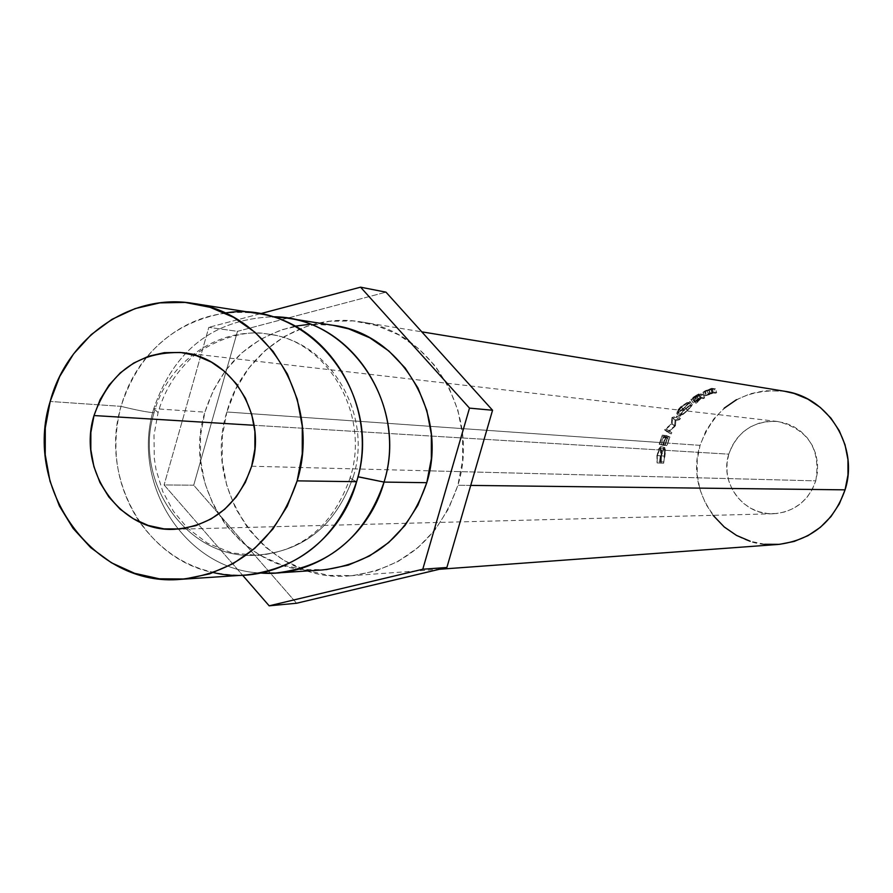 <?xml version="1.0" encoding="UTF-8"?>
<svg xmlns="http://www.w3.org/2000/svg" width="893" height="893" viewBox="0 0 893 893"><rect width="100%" height="100%" fill="white"/><g stroke="black" fill="none" stroke-linecap="round" stroke-linejoin="round"><path stroke-width="0.67" stroke-dasharray="4.46 3.35" d="M225.036 313.008C173.019 322.373 138.348 353.494 121.035 406.36C136.328 410.11 147.345 412.242 154.065 412.756C167.917 360.627 220.794 324.907 271.26 334.607C331.035 343.292 372.816 414.62 353.394 476.427C335.355 527.272 301.097 553.627 250.609 555.502C184.07 555.714 133.124 479.396 154.065 412.756C147.345 412.242 136.328 410.11 121.035 406.36C99.38 476.974 144.454 559.118 213.449 572.592M356.608 481.695C351.172 479.139 349.141 477.498 350.491 476.773C349.141 477.498 351.172 479.139 356.608 481.695M784.746 391.279C743.266 387.986 715.036 406.014 700.067 445.361L663.778 442.805L666.312 435.483L669.929 437.001L665.91 436.688L669.929 437.001L667.517 443.955L668.991 438.318L667.451 438.206L665.564 443.821L667.038 438.173L665.787 438.072L663.488 443.676L665.91 436.688L662.271 435.159L659.213 444.312L660.139 442.548L661.389 442.638L661.3 444.457L661.802 442.66L663.365 442.772L663.276 444.591L663.778 442.805L700.067 445.361C683.77 494.432 726.88 549.865 777.903 544.473M666.636 445.618L667.517 443.955L666.636 445.618L662.863 444.558L663.365 442.772L661.802 442.66L663.789 436.755L665.341 436.878L663.365 442.772L665.341 436.878L663.789 436.755L667.451 438.206L665.084 445.518L665.564 443.821L665.084 445.518L660.887 444.424L661.389 442.638L660.139 442.548L662.126 436.621L663.376 436.722L661.389 442.638L663.376 436.722L662.126 436.621L665.787 438.072L663.421 445.406L659.213 444.312L663.421 445.406L659.637 444.334L662.126 436.621L667.038 438.173L663.376 436.722L667.038 438.173L664.671 445.495L660.887 444.424L665.084 445.518L661.3 444.457L663.789 436.755L668.991 438.318L665.341 436.878L668.991 438.318L667.038 445.652L662.863 444.558L666.636 445.618M815.767 480.858C820.935 448.978 808.176 429.187 777.479 421.463C753.536 420.514 737.294 431.419 728.766 454.169L254.114 425.291L728.766 454.169L727.047 463.043L727.047 472.084L728.777 480.947L732.16 489.308L737.082 496.832L743.356 503.239L750.734 508.284L758.938 511.767L767.667 513.553L776.575 513.564L785.327 511.812L793.587 508.34L801.021 503.295L807.361 496.854L812.34 489.286L815.767 480.858L817.508 471.917L817.508 462.808L815.744 453.867L812.306 445.473L807.317 437.916L800.976 431.52L793.542 426.508L785.282 423.081L776.53 421.362L767.623 421.418L758.905 423.237L750.7 426.754L743.322 431.821L737.06 438.251L732.148 445.797L728.766 454.169C719.278 482.867 743.534 515.484 773.36 513.765C794.357 512.046 808.489 501.073 815.767 480.858L429.622 470.845L815.767 480.858M251.647 466.224L429.622 470.845L251.647 466.224M226.855 411.986L659.726 442.515L226.855 411.986L222.301 436.331L222.257 461.112L226.733 485.424L235.573 508.351L248.466 529.047L264.92 546.706L284.354 560.659L306.042 570.359L329.16 575.416L352.835 575.594L376.165 570.861L398.233 561.362L418.181 547.454L435.192 529.661L448.61 508.653L457.875 485.267C439.3 538.97 403.402 569.154 350.19 575.818C268.771 584.402 200.992 492.869 226.855 411.986C242.762 352.523 303.263 311.467 361.509 321.971C431.263 331.27 480.557 413.738 457.875 485.267L462.607 460.408L462.63 435.081L457.93 410.278L448.699 386.97L435.326 366.108L418.359 348.471L398.457 334.741L376.422 325.454L353.126 320.911L329.472 321.279L306.366 326.514L284.677 336.371L265.221 350.458L248.712 368.229L235.774 389.002L226.855 411.986M470.723 485.412L457.875 485.267L470.723 485.412M656.98 462.284L657.862 452.584L660.362 448.063L661.144 450.362L659.536 461.737L659.715 463.087L660.15 461.636L661.668 450.217L660.686 446.567L658.565 449.101L657.561 452.025L656.98 462.284M257.474 313.465C213.695 308.163 176.825 322.619 146.865 356.843C134.921 371.399 126.304 387.897 121.035 406.36L50.175 401.459L121.035 406.36C110.297 448.04 116.458 486.573 139.498 521.97C166.299 558.728 201.729 576.409 245.798 575.025M295.025 326.179C249.884 337.253 219.845 365.918 204.899 412.153L153.797 408.626C130.311 483.716 185.744 570.136 260.823 573.038C185.744 570.136 130.311 483.716 153.797 408.626L158.083 412.555L153.797 408.626C173.968 350.112 213.449 319.493 272.253 316.781C213.449 319.493 173.968 350.112 153.797 408.626L204.899 412.153C180.152 489.744 244.626 577.604 322.54 569.946M353.394 476.427C372.816 414.62 331.035 343.292 271.26 334.607C220.794 324.907 167.917 360.627 154.065 412.756C133.124 479.396 184.07 555.714 250.609 555.502C301.097 553.627 335.355 527.272 353.394 476.427M333.446 325.353L310.15 324.226M296.588 603.244L193.714 485.212L164.111 484.932L242.595 575.237L164.111 484.932L193.714 485.212L237.482 331.336L208.828 327.351L164.111 484.932L208.828 327.351L237.482 331.336L385.988 292.167L237.482 331.336L193.714 485.212L296.588 603.244M259.818 313.856L208.828 327.351L259.818 313.856M332.989 325.275L326.246 324.472L303.52 324.818L281.317 329.841L260.477 339.329L241.78 352.902L225.918 370.015L213.472 390.018L204.899 412.153L200.512 435.594L200.478 459.471L204.776 482.89L213.282 504.969L225.661 524.894L241.478 541.895L260.153 555.334L280.982 564.666L303.196 569.511L325.934 569.667M666.312 435.483L662.271 435.159L666.312 435.483L669.929 437.001L667.038 445.652L663.276 444.591L666.312 435.483M666.133 429.165L672.128 423.751L672.608 418.304L676.436 417.288L677.352 416.071L672.027 417.444L671.335 423.818L664.593 429.879L667.674 432.279L668.31 430.884L666.133 429.165L669.627 430.995L675.298 426.128L671.949 424.041L675.465 425.849L675.789 420.67L672.608 418.304L672.128 423.751L675.465 425.849L671.949 424.041L666.133 429.165L671.837 432.636L666.133 429.165M692.856 397.497L694.988 400.901L692.856 397.497L696.049 395.454L698.013 398.959L693.314 402.877L699.096 399.852L695.993 403.357L693.727 400.075L695.256 398.992L697.444 402.33L700.614 398.937L698.683 395.42L699.755 394.806L701.63 398.356L703.405 398.591L701.53 395.063L702.858 394.326L698.996 393.791L694.051 396.693L691.149 398.959L691.394 399.539L697.076 396.38L693.727 400.075L699.755 394.806L702.858 394.326L704.666 397.898L703.405 398.591L701.53 395.063L699.755 394.806L701.63 398.356L700.614 398.937L698.683 395.42L695.256 398.992L697.444 402.33L695.993 403.357L693.727 400.075L697.076 396.38L691.048 399.573L693.314 402.877L691.048 399.573M682.308 405.723L677.195 411.64L676.805 413.76L680.12 412.008L689.139 403.223L689.999 401.537L688.425 401.683L682.308 405.723M702.992 392.295L705.079 390.866L706.597 394.606L705.079 390.866L708.584 389.415L709.935 393.221L704.644 395.967L708.662 394.829L712.502 393.322L711.196 389.515L712.335 389.114L713.585 392.942L715.326 393.199L714.076 389.37L715.505 388.89L711.71 388.31L702.97 392.228L712.335 389.114L715.505 388.89L716.688 392.73L715.326 393.199L714.076 389.37L712.335 389.114L713.585 392.942L712.502 393.322L711.196 389.515L703.115 392.362L704.778 396.023L703.115 392.362M713.083 515.328L705.693 503.786L700.079 489.889L697.21 475.143L697.21 460.118L700.067 445.361L705.671 431.442L713.831 418.884L724.223 408.168M736.479 399.707L750.12 393.813L764.642 390.743L784.422 391.223M764.721 544.261L750.187 541.247M708.662 394.829L707.156 391.101L708.662 394.829L704.622 395.9L709.935 393.221L708.584 389.415L711.71 388.31L715.505 388.89L716.688 392.73L712.893 392.183L711.71 388.31L712.893 392.183L709.935 393.221L712.893 392.183L716.688 392.73L713.585 392.942L708.662 394.829M706.006 395.353L713.194 392.887L711.922 392.697L706.006 395.353L709.176 393.724L707.781 389.94L710.672 388.857L711.922 392.697L713.194 392.887L706.084 395.409L704.488 391.714L709.187 390.085L710.582 393.858L709.187 390.085L711.944 389.047L713.194 392.887L711.944 389.047L710.672 388.857L711.922 392.697L709.176 393.724L707.781 389.94L704.421 391.67L706.084 395.409L704.521 391.502L710.672 388.857L711.944 389.047L704.488 391.714M690.021 401.794L685.065 407.509L687.755 410.423L692.332 404.696L683.714 409.842L679.986 416.395L676.994 413.805L679.986 416.395L687.755 410.423L685.065 407.509L676.994 413.805L678.267 409.987M681.013 406.918L683.714 409.842L688.76 405.924L692.097 404.607L689.72 401.392L692.388 405.087L687.755 410.423L681.18 416.015L679.673 416.238L680.12 414.341L683.714 409.842L681.013 406.918L689.72 401.392M686.393 411.293L691.193 405.623L688.202 406.661L682.319 411.852L680.924 415.29L686.393 411.293M688.536 402.341L691.16 405.578L687.398 410.334L684.697 407.42L688.726 402.43L681.359 407.018L677.798 412.566L684.697 407.42L687.398 410.334L680.924 415.29L677.966 412.644L680.745 415.223L684.071 409.943L681.359 407.018L684.071 409.943L690.959 405.5L688.536 402.341L686.605 405.5L680.6 411.137L677.966 412.644L678.211 410.847L683.525 405.109L688.536 402.341M693.18 402.821L690.925 399.517L692.588 397.698M699.096 399.852L697.076 396.38L699.096 399.852L693.135 402.71L698.013 398.959L696.049 395.454L698.996 393.791L702.858 394.326L704.666 397.898L700.815 397.374L698.996 393.791L700.815 397.374L698.013 398.959L700.815 397.374L704.666 397.898L700.614 398.937L695.993 403.357L699.096 399.852M694.397 401.962L701.239 398.3L699.945 398.122L694.397 401.962M692.287 398.691L698.069 394.572L699.353 394.751L692.287 398.691L694.486 402.04L692.287 398.691L696.696 396.325L698.717 399.796L694.419 402.006L697.355 399.651L695.334 396.179L698.069 394.572L699.945 398.122L701.239 398.3L698.717 399.796L696.696 396.325L699.353 394.751L701.239 398.3L699.353 394.751L698.069 394.572L699.945 398.122L697.355 399.651L695.334 396.179L692.22 398.658L694.419 402.006M671.837 432.636L671.223 433.953L667.674 432.279L668.31 430.884L671.837 432.636L671.223 433.953L664.593 429.879L671.223 433.953L664.593 429.879L668.12 431.665L664.693 429.678L671.335 423.818L674.673 425.916L668.21 431.475L674.673 425.916L671.335 423.818L671.893 417.623L675.063 420.011L674.673 425.916L675.063 420.011L671.893 417.623L675.063 420.011L672.027 417.444L677.352 416.071L680.433 418.549L675.186 419.844L680.433 418.549L679.551 419.71L676.436 417.288L677.352 416.071L680.433 418.549L679.551 419.71L676.436 417.288L672.608 418.304L675.789 420.67L679.551 419.71L675.789 420.67L675.465 425.849L669.627 430.995L671.837 432.636M659.726 442.515L662.271 435.159L665.91 436.688L663.008 445.384L659.213 444.312L659.726 442.515M663.008 445.384L663.901 443.698L663.008 445.384M664.559 447.538L660.742 446.578L661.646 448.766L665.475 449.625L661.646 448.766L661.177 455.731L665.051 456.245L661.177 455.731L659.715 463.087L663.633 463.221L659.715 463.087L659.536 461.737L663.443 461.938L659.536 461.737L660.764 455.698L664.638 456.211L660.764 455.698L660.362 448.063L664.191 448.945L660.362 448.063L657.326 455.408L661.233 455.932L664.213 448.956L664.638 456.211L663.633 463.221L665.475 449.625L664.492 447.527L660.798 455.999L661.066 463.11L661.367 461.848L657.449 461.636L661.367 461.848L661.233 455.932L657.326 455.408L657.148 462.965L656.902 455.486L660.686 446.567L664.492 447.527L660.686 446.567M660.798 455.999L656.902 455.486L660.798 455.999L662.416 449.938L663.521 448.096L664.85 447.672L665.43 452.606L663.633 463.221L664.749 449.514L663.521 449.291L661.613 453.767L661.066 463.11L657.148 462.965L661.066 463.11L660.798 455.999M350.502 476.762C333.826 524.738 303.017 550.948 258.077 555.413L231.979 552.946L207.399 543.123L187.452 528.064L173.398 511.243L162.76 491.507L156.063 469.696L154.288 458.31L154.009 435.215L158.072 412.566C163.799 392.786 173.599 375.908 187.497 361.933C197.699 349.141 237.605 327.474 267.956 334.094C326.023 339.809 370.495 412.488 350.502 476.762M777.479 421.463L182.373 352.657M350.19 575.818L439.378 569.276M361.509 321.971L421.797 331.839M773.36 513.765L174.682 529.292M704.644 395.967L702.981 392.295M692.332 404.696L689.954 401.482M676.771 413.738L679.763 416.328M691.16 405.578L688.726 402.419M680.745 415.223L677.798 412.577M664.213 448.956L660.385 448.063"/><path stroke-width="1.34" d="M213.449 572.592C273.135 587.002 339.329 545.668 356.608 481.695C384.783 394.695 308.654 298.787 225.036 313.008M94.011 415.546C109.437 372.113 138.828 351.139 182.205 352.635C231.533 356.776 267.621 415.267 251.647 466.224L254.862 449.056L254.896 431.553L251.726 414.419L245.475 398.311L236.411 383.867L224.891 371.655L211.362 362.123L196.371 355.648L180.486 352.456L164.334 352.668L148.539 356.251L133.693 363.06L120.354 372.816L109.024 385.14L100.139 399.573L94.011 415.546L90.863 432.48L90.829 449.715L93.899 466.615L99.96 482.544L108.79 496.899L120.075 509.133L133.381 518.766L148.205 525.441L164.011 528.879L180.163 528.935L196.069 525.586L211.094 518.956L224.668 509.289L236.232 496.943L245.352 482.399L251.647 466.224C238.241 505.058 212.467 526.077 174.325 529.303C120.22 532.44 76.798 470.265 94.011 415.546L254.114 425.291L94.011 415.546M439.378 569.276L777.903 544.473C811.212 540.343 833.593 522.137 845.068 489.844L470.723 485.412L845.068 489.844C859.088 446.891 828.447 397.206 784.746 391.279L421.797 331.839M297.157 480.858C277.02 539.64 238.264 572.469 180.877 579.323C94.122 587.84 22.649 488.839 50.175 401.459C67.12 337.286 131.137 292.681 193.189 303.408C268.213 312.796 321.659 402.721 297.157 480.858L356.608 481.695L297.157 480.858L287.222 506.286L272.845 529.125L254.605 548.458L233.252 563.572L209.621 573.875L184.661 579.01L159.345 578.809L134.631 573.317L111.469 562.78L90.718 547.632L73.159 528.466L59.407 506.018L49.986 481.137L45.23 454.76L45.286 427.87L50.175 401.459L59.708 376.511L73.55 353.952L91.186 334.652L111.982 319.326L135.156 308.587L159.869 302.872L185.164 302.426L210.078 307.304L233.642 317.372L254.94 332.241L273.102 351.384L287.412 374.044L297.269 399.35L302.292 426.307L302.247 453.845L297.157 480.858M181.179 579.3L245.798 575.025C300.506 568.506 337.442 537.396 356.608 481.695C379.916 407.666 329.015 322.44 257.474 313.465L193.736 303.486M357.926 476.795L384.046 482.086C365.337 536.347 329.26 566.675 275.792 573.038L322.54 569.946C374.044 563.818 408.793 534.728 426.787 482.689L384.046 482.086C406.817 409.954 357.088 326.894 287.166 318.109L272.253 316.781C348.359 315.798 408.994 404.127 384.046 482.086L359.165 476.962M275.792 573.038L260.823 573.038C314.649 577.481 368.642 538.111 384.046 482.086L426.787 482.689C448.688 413.515 400.823 333.837 333.446 325.353L287.166 318.109M310.15 324.226L295.025 326.179M469.495 408.123L492.556 410.255L446.88 567.49L422.78 569.232L469.495 408.123L360.571 287.178L259.818 313.856L360.571 287.178L385.988 292.167L360.571 287.178L469.495 408.123L422.78 569.232L446.88 567.49L296.588 603.244L269.173 605.822L422.78 569.232L269.173 605.822L296.588 603.244L446.88 567.49L492.556 410.255L469.495 408.123M242.595 575.237L269.173 605.822L242.595 575.237M385.988 292.167L492.556 410.255L385.988 292.167M325.934 569.667L348.337 565.102L369.535 555.948L388.678 542.553L405.02 525.419L417.902 505.204L426.787 482.689L431.341 458.768L431.364 434.378L426.854 410.512L418.002 388.087L405.165 367.994L388.879 351.016L369.769 337.8L348.616 328.847L332.989 325.275M724.223 408.168L736.479 399.707M784.422 391.223L794.089 393.433L807.875 399.126L820.31 407.454L830.914 418.125L839.264 430.727L845.024 444.759L847.97 459.683L847.982 474.909L845.068 489.844L839.32 503.909L830.992 516.556L820.399 527.283L807.964 535.677L794.167 541.437L779.567 544.328L764.721 544.261M750.187 541.247L736.524 535.42L724.268 526.993L713.083 515.328M678.267 409.987L681.013 406.918"/></g></svg>
